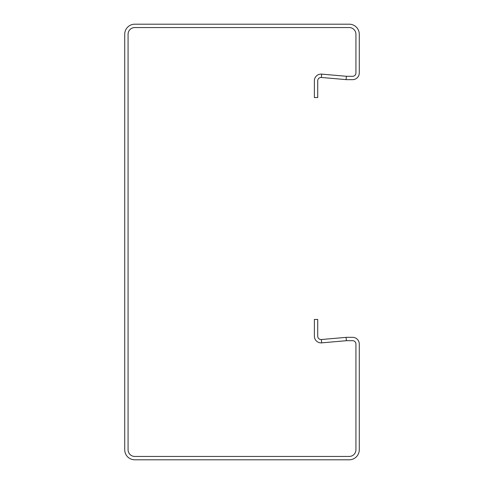 <?xml version="1.0" encoding="UTF-8"?>
<svg xmlns="http://www.w3.org/2000/svg" width="484" height="484" viewBox="0 0 484 484"><rect width="100%" height="100%" fill="white"/><g stroke="black" fill="none" stroke-linecap="round" stroke-linejoin="round"><path stroke-width="0.73" d="M321.66 342.866L321.37 339.526A3.352 3.352 0 0 1 317.728 336.192L317.728 319.44L314.376 319.44L314.376 336.192A6.703 6.703 0 0 0 321.66 342.866L346.369 340.706A6.703 6.703 0 0 1 346.949 340.682L352.576 340.682A3.352 3.352 0 0 1 355.928 344.033L355.928 449.745A6.703 6.703 0 0 1 349.224 456.448L134.776 456.448A6.703 6.703 0 0 1 128.072 449.745L128.072 34.255A6.703 6.703 0 0 1 134.776 27.552L349.224 27.552A6.703 6.703 0 0 1 355.928 34.255L355.928 72.951A3.352 3.352 0 0 1 352.576 76.303L346.949 76.303A6.703 6.703 0 0 1 346.369 76.278L346.072 79.618L321.37 77.458A3.352 3.352 0 0 0 317.728 80.792L317.728 97.55L314.376 97.55L314.376 80.792A6.703 6.703 0 0 1 321.66 74.119L346.369 76.278M321.37 339.526L346.072 337.366A10.055 10.055 0 0 1 346.949 337.33L352.576 337.33A6.703 6.703 0 0 1 359.279 344.033L359.279 449.745A10.055 10.055 0 0 1 349.224 459.8L134.776 459.8A10.055 10.055 0 0 1 124.721 449.745L124.721 34.255A10.055 10.055 0 0 1 134.776 24.2L349.224 24.2A10.055 10.055 0 0 1 359.279 34.255L359.279 72.951A6.703 6.703 0 0 1 352.576 79.654L346.949 79.654A10.055 10.055 0 0 1 346.072 79.618M346.369 340.706L346.072 337.366M321.66 74.119L321.37 77.458"/></g></svg>
